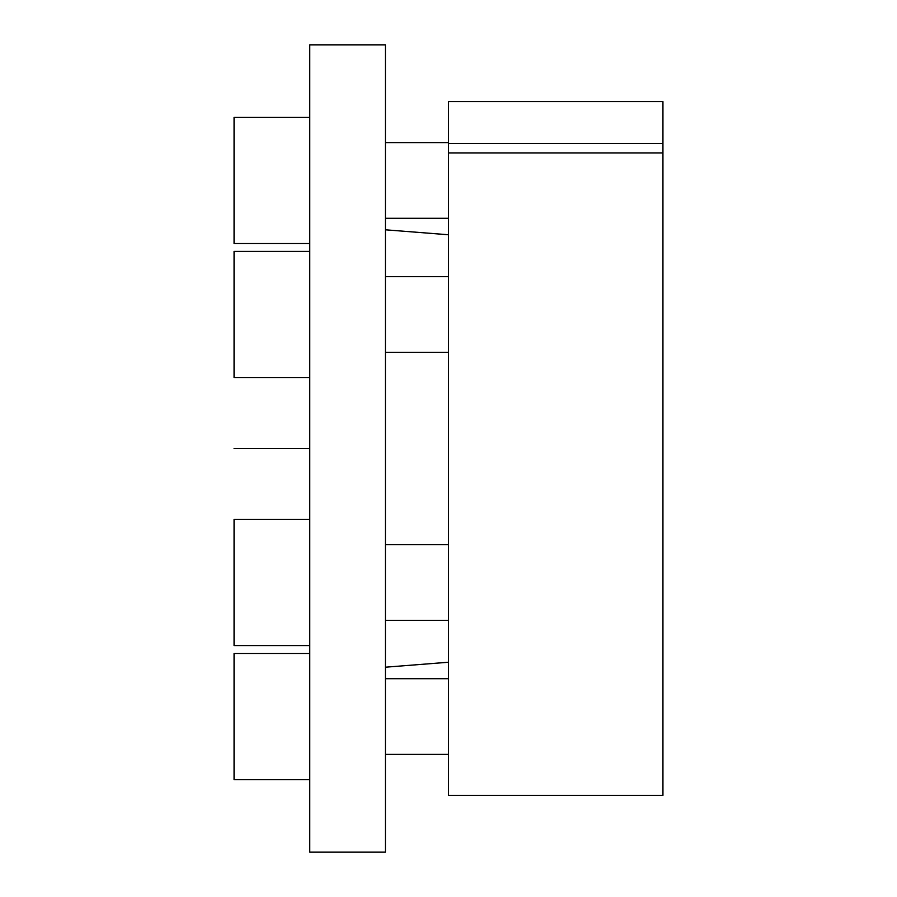 <?xml version="1.0" encoding="UTF-8"?>
<svg xmlns="http://www.w3.org/2000/svg" width="897" height="897" viewBox="0 0 897 897"><rect width="100%" height="100%" fill="white"/><g stroke="black" fill="none" stroke-linecap="round" stroke-linejoin="round"><path stroke-width="1.35" d="M385.43 44.85L385.43 852.15L309.745 852.15L309.745 44.85L385.43 44.85M448.5 152.927L448.5 101.608L662.939 101.608L662.939 795.392L448.5 795.392L448.5 152.927L662.939 152.927M448.5 143.464L662.939 143.464M448.5 218.296L385.43 218.296M448.5 142.612L385.43 142.612M309.745 243.524L234.061 243.524L234.061 117.384L309.745 117.384M448.5 352.319L385.43 352.319M448.5 276.635L385.43 276.635M309.745 377.547L234.061 377.547L234.061 251.407L309.745 251.407M448.5 620.365L385.43 620.365M448.5 544.681L385.43 544.681M309.745 645.593L234.061 645.593L234.061 519.453L309.745 519.453M448.5 754.388L385.43 754.388M448.5 678.704L385.43 678.704M309.745 779.616L234.061 779.616L234.061 653.476L309.745 653.476M309.745 448.5L234.061 448.5M448.5 234.767L385.43 229.8M448.5 662.233L385.43 667.2"/></g></svg>
